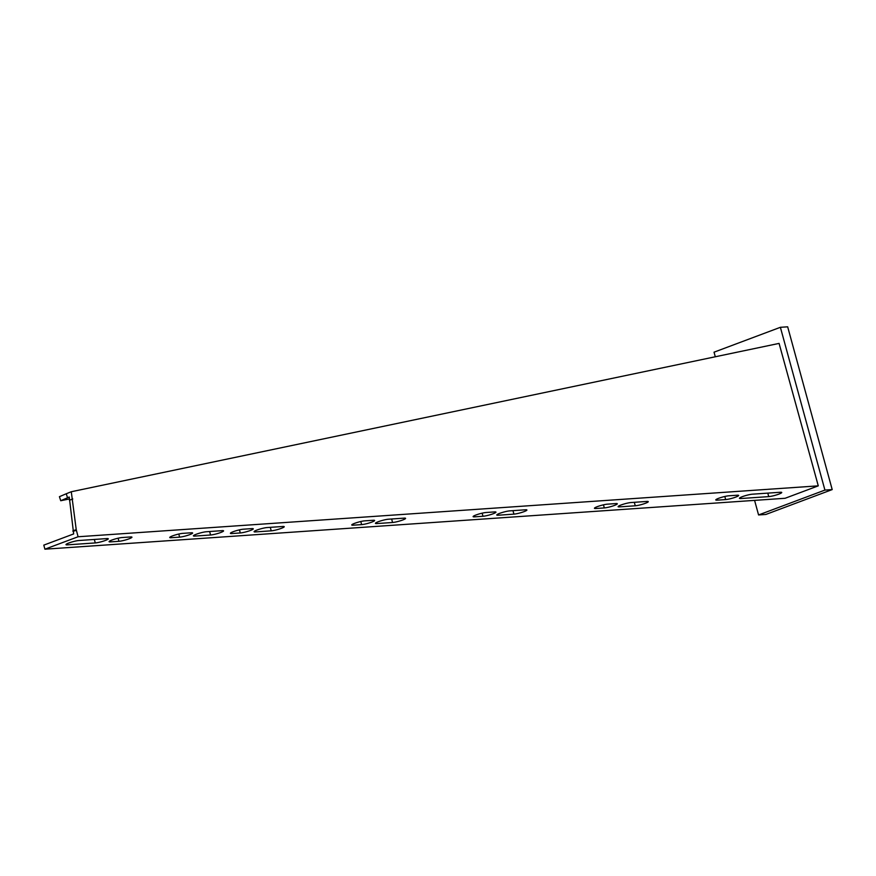 <?xml version="1.0" encoding="UTF-8"?>
<svg xmlns="http://www.w3.org/2000/svg" width="876" height="876" viewBox="0 0 876 876"><rect width="100%" height="100%" fill="white"/><g stroke="black" fill="none" stroke-linecap="round" stroke-linejoin="round"><path stroke-width="1.31" d="M758.572 514.957L765.854 514.453L832.2 489.585L824.918 490.089L758.572 514.957L754.586 500.382M715.298 356.773L714.039 352.185L780.385 327.306L787.666 326.814L832.2 489.585M780.385 327.306L824.918 490.089M68.941 542.967A7.457 1.007 164.7 0 0 65.996 544.642A7.457 1.007 164.7 0 0 67.386 544.85L95.287 542.934A7.457 1.007 164.7 0 0 103.456 541.116A7.457 1.007 164.7 0 0 108.285 538.795A7.457 1.007 164.7 0 0 106.905 538.587L78.993 540.503A7.457 1.007 164.7 0 0 68.941 542.967M112.018 540.01A7.457 1.007 164.7 0 0 109.073 541.686A7.457 1.007 164.7 0 0 110.464 541.894L118.95 541.302A7.457 1.007 164.7 0 0 127.119 539.485A7.457 1.007 164.7 0 0 131.947 537.163A7.457 1.007 164.7 0 0 130.568 536.955L122.071 537.535A7.457 1.007 164.7 0 0 112.018 540.01M172.692 535.838A7.457 1.007 164.7 0 0 169.747 537.503A7.457 1.007 164.7 0 0 171.127 537.722L179.624 537.13A7.457 1.007 164.7 0 0 187.792 535.313A7.457 1.007 164.7 0 0 192.621 532.991A7.457 1.007 164.7 0 0 191.231 532.783L182.745 533.364A7.457 1.007 164.7 0 0 172.692 535.838M196.355 534.207A7.457 1.007 164.7 0 0 193.41 535.882A7.457 1.007 164.7 0 0 194.79 536.09L210.569 535.006A7.457 1.007 164.7 0 0 218.737 533.188A7.457 1.007 164.7 0 0 223.566 530.867A7.457 1.007 164.7 0 0 222.175 530.648L206.407 531.743A7.457 1.007 164.7 0 0 196.355 534.207M257.018 530.035A7.457 1.007 164.7 0 0 254.084 531.71A7.457 1.007 164.7 0 0 255.464 531.918L271.242 530.834A7.457 1.007 164.7 0 0 279.4 529.016A7.457 1.007 164.7 0 0 284.229 526.695A7.457 1.007 164.7 0 0 282.849 526.476L267.07 527.56A7.457 1.007 164.7 0 0 257.018 530.035M233.355 531.655A7.457 1.007 164.7 0 0 230.421 533.331A7.457 1.007 164.7 0 0 231.801 533.55L240.298 532.958A7.457 1.007 164.7 0 0 248.466 531.141A7.457 1.007 164.7 0 0 253.284 528.819A7.457 1.007 164.7 0 0 251.905 528.611L243.408 529.192A7.457 1.007 164.7 0 0 233.355 531.655M354.703 523.311A7.457 1.007 164.7 0 0 351.758 524.987A7.457 1.007 164.7 0 0 353.148 525.195L361.635 524.615A7.457 1.007 164.7 0 0 369.803 522.797A7.457 1.007 164.7 0 0 374.632 520.475A7.457 1.007 164.7 0 0 373.253 520.267L364.755 520.848A7.457 1.007 164.7 0 0 354.703 523.311M378.366 521.691A7.457 1.007 164.7 0 0 375.421 523.366A7.457 1.007 164.7 0 0 376.8 523.574L392.579 522.49A7.457 1.007 164.7 0 0 400.748 520.673A7.457 1.007 164.7 0 0 405.577 518.34A7.457 1.007 164.7 0 0 404.186 518.132L388.418 519.216A7.457 1.007 164.7 0 0 378.366 521.691M476.04 514.968A7.457 1.007 164.7 0 0 473.106 516.643A7.457 1.007 164.7 0 0 474.485 516.851L482.983 516.271A7.457 1.007 164.7 0 0 491.151 514.453A7.457 1.007 164.7 0 0 495.969 512.131A7.457 1.007 164.7 0 0 494.59 511.912L486.092 512.504A7.457 1.007 164.7 0 0 476.04 514.968M499.703 513.347A7.457 1.007 164.7 0 0 496.769 515.011A7.457 1.007 164.7 0 0 498.148 515.23L513.927 514.135A7.457 1.007 164.7 0 0 522.085 512.318A7.457 1.007 164.7 0 0 526.914 509.996A7.457 1.007 164.7 0 0 525.534 509.788L509.755 510.872A7.457 1.007 164.7 0 0 499.703 513.347M597.388 506.624A7.457 1.007 164.7 0 0 594.443 508.299A7.457 1.007 164.7 0 0 595.833 508.507L604.32 507.927A7.457 1.007 164.7 0 0 612.488 506.109A7.457 1.007 164.7 0 0 617.317 503.777A7.457 1.007 164.7 0 0 615.938 503.569L607.44 504.16A7.457 1.007 164.7 0 0 597.388 506.624M621.051 504.992A7.457 1.007 164.7 0 0 618.106 506.667A7.457 1.007 164.7 0 0 619.485 506.875L635.264 505.791A7.457 1.007 164.7 0 0 643.433 503.974A7.457 1.007 164.7 0 0 648.262 501.652A7.457 1.007 164.7 0 0 646.871 501.444L631.103 502.528A7.457 1.007 164.7 0 0 621.051 504.992M718.725 498.28A7.457 1.007 164.7 0 0 715.791 499.955A7.457 1.007 164.7 0 0 717.17 500.163L725.667 499.572A7.457 1.007 164.7 0 0 733.825 497.754A7.457 1.007 164.7 0 0 738.654 495.433A7.457 1.007 164.7 0 0 737.274 495.225L728.777 495.805A7.457 1.007 164.7 0 0 718.725 498.28M742.388 496.648A7.457 1.007 164.7 0 0 739.453 498.324A7.457 1.007 164.7 0 0 740.833 498.532L768.745 496.615A7.457 1.007 164.7 0 0 776.903 494.798A7.457 1.007 164.7 0 0 781.731 492.476A7.457 1.007 164.7 0 0 780.352 492.257L752.44 494.184A7.457 1.007 164.7 0 0 742.388 496.648M816.322 478.723L779.082 343.403L71.284 491.743L76.223 529.63L78.084 536.758L818.272 485.851L816.322 478.723M78.084 536.758L44.917 549.186L785.104 498.28L818.272 485.851M69.445 498.948L60.729 500.733L69.259 497.031L73.661 533.933L43.8 545.124L44.917 549.186M69.456 500.229L72.774 498.981M72.905 530.867L76.223 529.63M72.916 531.228L76.354 530.44M67.551 497.798L66.258 493.757L71.284 491.743M60.729 500.733L59.426 496.681L66.258 493.757M67.08 543.755L67.386 544.85M110.157 540.799L110.464 541.894M170.831 536.627L171.127 537.722M194.494 534.995L194.79 536.09M255.168 530.823L255.464 531.918M231.505 532.455L231.801 533.55M352.842 524.1L353.148 525.195M376.505 522.479L376.8 523.574M474.19 515.756L474.485 516.851M497.853 514.135L498.148 515.23M595.527 507.412L595.833 508.507M619.19 505.78L619.485 506.875M716.875 499.068L717.17 500.163M740.538 497.437L740.833 498.532M767.781 493.122L768.745 496.615M724.813 496.473L725.667 499.572M634.312 502.309L635.264 505.791M603.476 504.828L604.32 507.927M512.964 510.653L513.927 514.135M482.128 513.172L482.983 516.271M391.627 518.997L392.579 522.49M360.792 521.516L361.635 524.615M239.444 529.86L240.298 532.958M270.279 527.341L271.242 530.834M209.616 531.513L210.569 535.006M178.781 534.031L179.624 537.13M118.107 538.203L118.95 541.302M94.334 539.441L95.287 542.934"/></g></svg>
